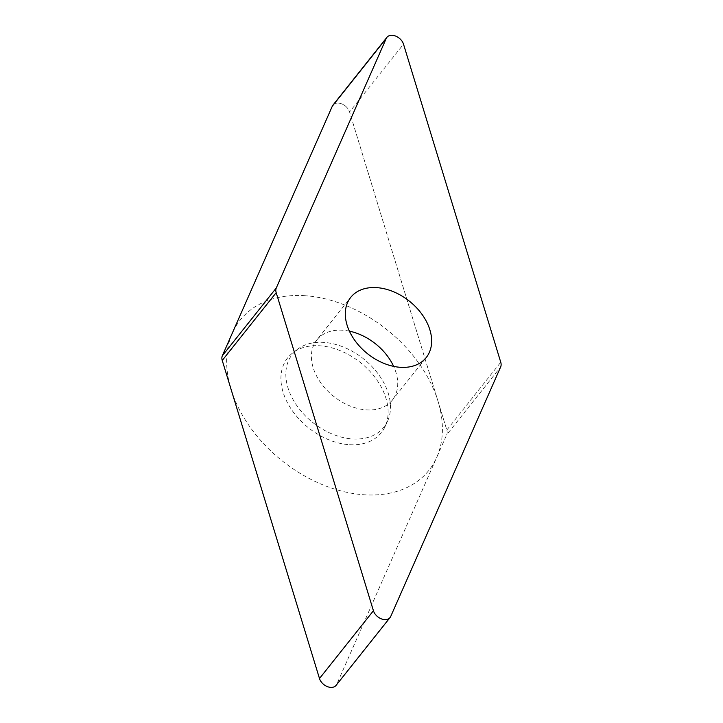 <?xml version="1.0" encoding="UTF-8"?>
<svg xmlns="http://www.w3.org/2000/svg" width="723" height="723" viewBox="0 0 723 723"><rect width="100%" height="100%" fill="white"/><g stroke="black" fill="none" stroke-linecap="round" stroke-linejoin="round"><path stroke-width="0.54" stroke-dasharray="3.62 2.71" d="M390.718 616.457L336.773 684.238L446.706 434.74L336.773 684.238A10.14 7.049 -141.5 0 1 336.114 685.332M446.706 434.74A10.14 7.049 -141.5 0 0 446.814 430.031L349.571 111.957L446.814 430.031A10.14 7.049 -141.5 0 1 446.706 434.74L500.65 366.959M332.942 105.142A10.14 7.049 -141.5 0 1 341.862 103.931A10.14 7.049 -141.5 0 1 349.571 111.957L403.515 44.184M349.652 444.717A59.928 41.699 38.5 0 0 385.16 426.434A59.928 41.699 38.5 0 0 373.321 375.264A59.928 41.699 38.5 0 0 319.403 345.757A59.928 41.699 38.5 0 0 292.761 352.896A59.928 41.699 38.5 0 0 289.977 407.166A59.928 41.699 38.5 0 0 349.652 444.717M387.582 421.129A58.5 40.705 38.5 0 1 352.923 438.978A58.5 40.705 -141.5 0 1 294.668 402.331A58.5 40.705 -141.5 0 1 297.388 349.345A58.5 40.705 -141.5 0 1 315.888 342.503A58.5 40.705 -141.5 0 1 323.389 342.377A58.5 40.705 38.5 0 1 390.104 401.563A58.5 40.705 38.5 0 1 387.582 421.129L385.16 426.434M304.076 295.653A120.614 83.931 -141.5 0 1 438.021 401.265A120.614 83.931 -141.5 0 1 364.97 494.821A120.614 83.931 -141.5 0 1 231.035 389.209A120.614 83.931 -141.5 0 1 304.076 295.653M333.863 104.248A10.14 7.049 -141.5 0 1 342.675 104.293A10.14 7.049 -141.5 0 1 349.571 111.957M446.814 430.031L500.759 362.25M315.888 342.503L313.249 342.991L316.801 340A48.269 33.592 -141.5 0 0 320.876 382.964A48.269 33.592 -141.5 0 0 366.751 409.914A48.269 33.592 38.5 0 0 392.336 400.117A48.269 33.592 38.5 0 0 393.637 366.371M349.399 331.152A48.269 33.592 38.5 0 0 342.377 330.203A48.269 33.592 -141.5 0 0 316.801 340L350.709 297.397M390.104 401.563L390.212 404.247L392.336 400.117L426.245 357.524M297.388 349.345L292.761 352.896"/><path stroke-width="1.08" d="M333.863 104.248A10.14 7.049 -141.5 0 0 332.282 106.236L222.35 355.734A10.14 7.049 -141.5 0 0 222.241 360.443L319.485 678.517L222.241 360.443A10.14 7.049 -141.5 0 1 222.35 355.734L332.282 106.236A10.14 7.049 -141.5 0 1 332.942 105.142L386.886 37.361A10.14 7.049 38.5 0 0 386.227 38.464L276.294 287.962A10.14 7.049 38.5 0 0 276.186 292.67L373.43 610.736A10.14 7.049 38.5 0 0 381.138 618.771A10.14 7.049 38.5 0 0 390.059 617.559A10.14 7.049 38.5 0 0 390.718 616.457L500.65 366.959A10.14 7.049 38.5 0 0 500.759 362.25L403.515 44.184A10.14 7.049 38.5 0 0 395.815 36.15A10.14 7.049 38.5 0 0 386.886 37.361M390.059 617.559L336.114 685.332A10.14 7.049 -141.5 0 1 327.185 686.543A10.14 7.049 -141.5 0 1 319.485 678.517L373.43 610.736M400.659 367.32A48.269 33.592 38.5 0 0 426.245 357.524A48.269 33.592 38.5 0 0 422.16 314.559A48.269 33.592 38.5 0 0 376.285 287.6A48.269 33.592 38.5 0 0 350.709 297.397A48.269 33.592 38.5 0 0 354.785 340.361A48.269 33.592 38.5 0 0 400.659 367.32M336.773 684.238A10.14 7.049 -141.5 0 1 328.007 686.85A10.14 7.049 -141.5 0 1 319.485 678.517M222.241 360.443L276.186 292.67M222.35 355.734L276.294 287.962M332.282 106.236L386.227 38.464M393.637 366.371A48.269 33.592 38.5 0 0 349.399 331.152"/></g></svg>
